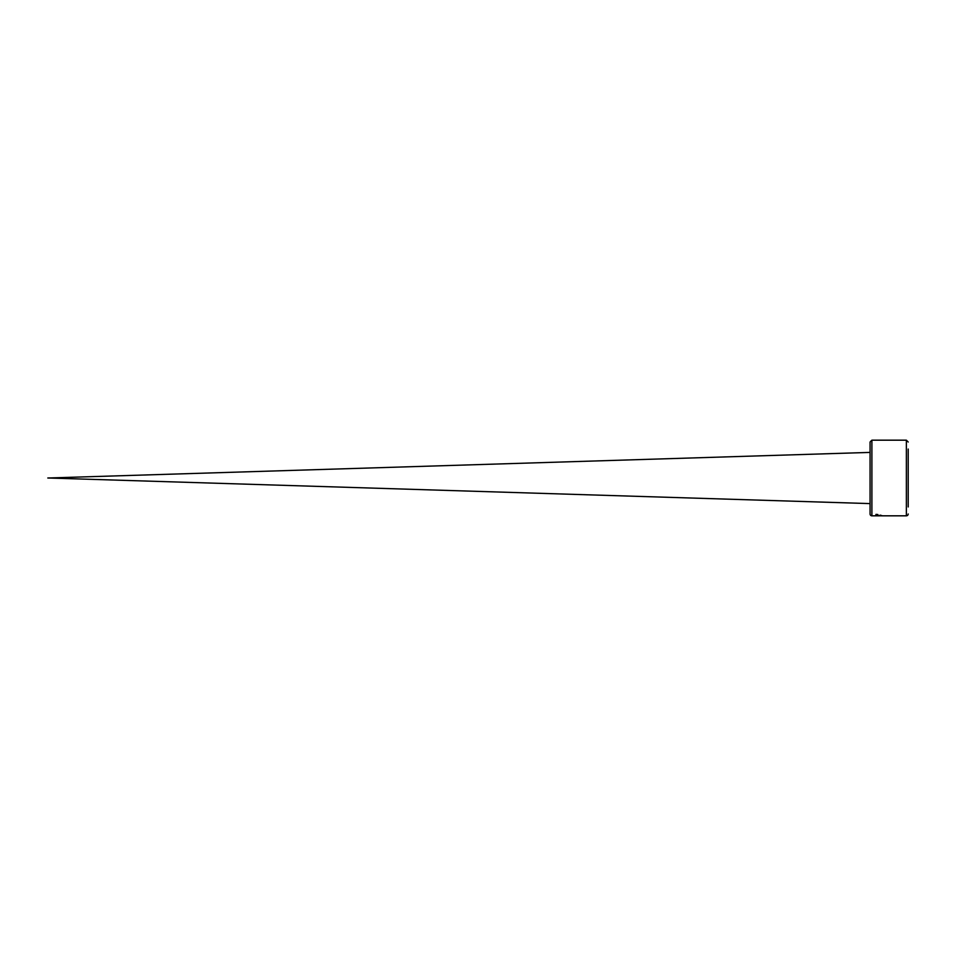 <?xml version="1.0" encoding="UTF-8"?>
<svg xmlns="http://www.w3.org/2000/svg" width="956" height="956" viewBox="0 0 956 956"><rect width="100%" height="100%" fill="white"/><g stroke="black" fill="none" stroke-linecap="round" stroke-linejoin="round"><path stroke-width="1.43" d="M908.2 506.955L908.2 449.045M908.2 513.993A1.828 1.828 0 0 1 906.372 515.822L906.372 440.178L908.2 442.007M879.998 515.714L881.886 515.595L879.998 515.714M879.448 515.822L871.896 515.822A1.828 1.828 0 0 1 870.068 513.993L870.068 442.007L871.896 440.178L906.372 440.178M877.871 514.531L875.983 514.376L877.871 514.531M876.987 514.985L875.983 514.866L876.987 514.985M876.365 515.224L877.871 515.38L876.305 515.332M876.031 515.176L877.871 515.117L876.031 515.117M875.314 515.702L876.27 515.678L875.314 515.678M875.421 515.559L877.871 515.631L875.421 515.559M875.708 515.75L877.919 515.786L875.708 515.75M880.751 515.236L879.448 515.392L880.751 515.165M875.911 515.762L877.632 515.786L875.911 515.738M877.489 515.499L876.544 515.475M876.449 515.475L875.768 515.451M876.413 515.595L875.708 515.595M877.584 515.595L876.688 515.595M876.963 514.89L875.983 514.71L877.907 514.687L876.963 515.045M880.44 515.822L879.723 515.81L880.44 515.822M881.611 515.822L880.703 515.81L881.611 515.822M869.912 503.597A3.812 3.812 0 0 1 870.068 504.696M871.896 515.822L871.896 440.178M47.8 478L870.068 503.597L47.8 478L870.068 452.403L47.8 478L870.068 503.597L47.8 478L870.068 452.403L47.8 478L870.068 503.597L47.8 478L870.068 452.403L47.8 478M881.886 515.822L906.372 515.822"/></g></svg>
